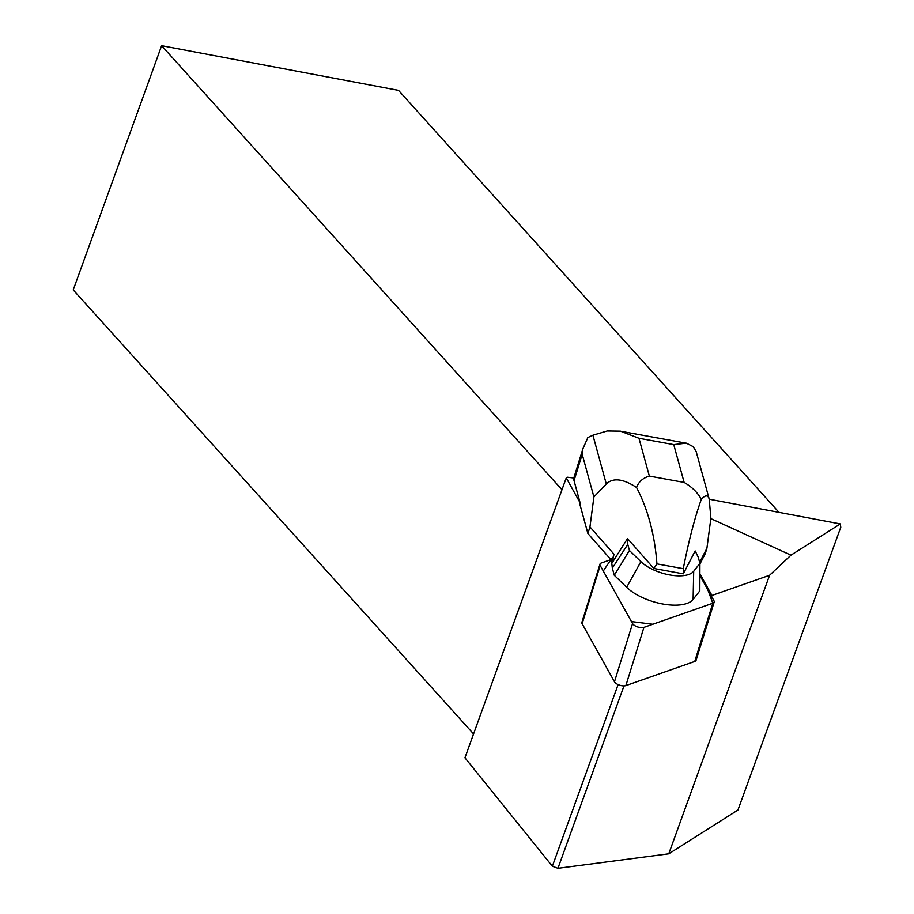 <?xml version="1.0" encoding="UTF-8"?>
<svg xmlns="http://www.w3.org/2000/svg" width="914" height="914" viewBox="0 0 914 914"><rect width="100%" height="100%" fill="white"/><g stroke="black" fill="none" stroke-linecap="round" stroke-linejoin="round"><path stroke-width="1.37" d="M714.165 602.075L696.091 660.296A6.775 2.948 -162.8 0 1 694.754 661.45L625.861 685.591A6.775 2.948 -162.8 0 1 619.532 685.134A6.775 2.948 -162.8 0 1 614.482 681.775L582.127 623.714A6.775 2.948 -162.8 0 1 581.91 622.354L599.984 564.132A6.775 2.948 17.2 0 0 600.201 565.492L632.557 623.554A6.775 2.948 17.2 0 0 637.606 626.913A6.775 2.948 17.2 0 0 643.936 627.358L712.829 603.229A6.775 2.948 17.2 0 0 714.165 602.075A6.775 2.948 17.2 0 0 713.937 600.726L699.873 575.489L707.813 589.736L712.817 603.229L652.813 624.251L631.46 621.577L603.274 571.01L610.918 559.619L601.309 562.99A6.775 2.948 17.2 0 0 599.984 564.132M566.246 477.919L567.183 477.199L573.855 478.011A25.603 11.151 17.2 0 0 574.038 480.661L580.104 502.791L566.246 477.919L464.929 757.786L552.364 866.209L557.951 868.3L668.762 853.813L769.599 575.26L711.96 595.448L699.884 573.786M699.918 563.984L705.22 553.735L706.922 548.24L710.886 518.261L709.23 499.135C707.962 494.794 705.322 494.851 701.324 499.307C694.686 517.952 688.665 541.088 683.284 568.679L683.306 573.843L653.876 568.474L627.552 538.632A53.252 23.193 -162.8 0 0 627.495 538.643L627.781 544.401L612.334 568.12L614.288 575.272L626.661 587.302A38.399 16.726 17.2 0 0 662.81 604.005A38.399 16.726 17.2 0 0 693.109 599.413L699.827 590.855L699.918 563.332L698.25 557.243L695.223 550.982A53.252 23.193 -162.8 0 0 695.154 550.948L683.306 573.843M769.599 575.26L790.964 555.164L710.841 518.604M711.629 596.579L711.96 595.448M557.951 868.3L623.988 685.888M790.964 555.164L840.332 523.928L840.777 527.275L737.929 810.044L668.762 853.813M709.253 499.204L840.332 523.928M473.566 733.942L73.223 289.921L161.629 45.7L398.504 90.36L778.991 512.354M611.18 558.545L610.746 559.676M561.973 489.721L161.629 45.7M611.249 558.523L612.334 568.12M618.115 684.586L552.364 866.209M580.104 502.791L579.876 504.3L587.896 533.525L610.358 558.991L611.02 558.248M593.906 496.942L606.302 483.997C613.031 477.508 623.12 478.685 636.567 487.505C638.658 481.804 642.919 477.999 649.363 476.091L638.977 438.274L620.423 431.145L607.25 430.962L592.912 435.19L587.851 437.543L582.846 448.923L582.207 454.327L593.906 496.942L589.953 526.921L587.896 533.525M699.644 562.316L706.922 548.24M589.953 526.921L614.025 554.227L611.98 560.83M636.567 487.505C647.992 509.452 654.778 534.907 656.938 563.881L683.284 568.679M656.938 563.881L653.876 568.474M649.363 476.091L684.14 482.432C691.932 486.945 697.668 492.566 701.324 499.307M614.025 554.227L612.083 562.944L627.495 538.643M709.23 499.135L696.148 451.47L693.109 446.603L686.357 443.153L673.755 444.604L684.14 482.432M627.781 544.401L629.449 550.491L614.288 575.272M629.449 550.491L640.908 561.642A30.505 13.287 17.2 0 0 669.619 574.917A30.505 13.287 17.2 0 0 693.703 571.261L699.918 563.332M614.482 681.775L632.557 623.554M600.201 565.492L582.127 623.714M694.754 661.45L712.829 603.229M643.936 627.358L625.861 685.591M582.207 454.327L574.038 480.661M638.977 438.274L673.755 444.604M592.912 435.19L606.302 483.997M640.908 561.642L626.661 587.302M693.703 571.261L693.109 599.413M582.846 448.923L573.821 478.011M620.412 431.191L686.345 443.21"/></g></svg>
